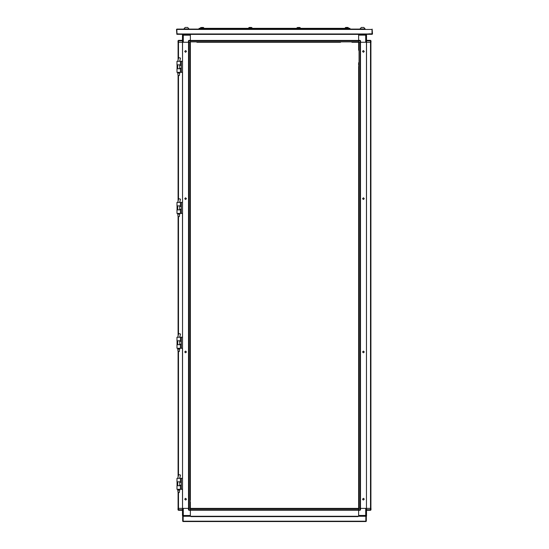 <?xml version="1.0" encoding="UTF-8"?>
<svg xmlns="http://www.w3.org/2000/svg" width="549" height="549" viewBox="0 0 549 549"><rect width="100%" height="100%" fill="white"/><g stroke="black" fill="none" stroke-linecap="round" stroke-linejoin="round"><path stroke-width="0.82" d="M177.004 205.909L180.436 205.909L180.436 202.355L177.004 202.355L177.004 205.909M180.436 213.389L177.004 213.389L177.004 209.835L180.436 209.835L180.436 213.389L181.348 213.389L181.348 202.355L182.522 202.355L182.501 72.331L181.348 72.331L181.348 61.289L182.522 61.289L182.501 42.252L190.373 42.252L190.373 500.393M190.373 66.264L190.373 67.307M190.373 213.458L190.373 214.501M190.373 360.652L190.373 361.695M190.373 70.464L190.373 71.082M190.373 120.142L190.373 119.531M190.373 209.684L190.373 210.301M190.373 217.658L190.373 218.276M190.373 283.284L190.373 266.725M190.373 308.428L190.373 291.869M190.373 340.936L190.373 357.495M190.373 364.852L190.373 365.462M190.373 414.529L190.373 413.919M190.373 455.622L190.373 455.004M190.373 463.596L190.373 462.979M190.373 460.405L190.373 459.822M190.373 457.825L190.373 458.195L190.373 457.825M190.373 62.126L190.373 62.737M190.373 386.805L190.373 387.175M190.373 384.231L190.373 384.602M190.373 310.638L190.373 311.002L190.373 310.638M190.373 264.144L190.373 263.568M190.373 261.571L190.373 261.942L190.373 261.571M190.373 117.321L190.373 116.958M190.373 501.614L190.352 508.367L358.648 508.367L358.627 66.264M179.701 73.079L179.338 75.536L178.109 75.536L178.109 200.92L178.109 75.536L177.739 73.079L179.701 73.079L179.701 72.331M358.648 509.774L360.055 509.774L360.055 510.268L358.648 510.268L358.648 508.367L365.696 508.367L365.696 515.415L366.554 515.415L366.554 508.367L360.549 508.367L360.549 509.774L360.549 508.367M358.648 516.273L190.352 516.273M370.479 508.367L370.479 510.268L366.554 510.268L366.554 509.774L370.973 509.774L370.973 508.367L366.554 508.367L370.5 508.367L370.5 42.252L366.478 42.252L366.478 508.367L366.499 42.252L358.627 42.252L358.627 50.227L358.648 40.352L360.055 40.352L358.648 40.352L358.648 35.143L366.554 35.143L366.554 42.252L366.554 40.352L370.479 40.352L370.479 40.846L366.554 40.846M190.352 510.206L358.648 510.206L190.352 510.206L190.352 509.808L358.648 509.808L358.648 508.758L190.352 508.758L190.352 509.808M190.352 509.774L190.352 510.268L188.945 510.268L188.451 509.774L188.945 509.774L188.945 510.268L188.451 509.774L188.451 508.367L190.352 508.367L190.352 509.774L188.945 509.774L188.945 508.367M178.5 492.522L178.5 508.367L182.522 508.367L182.522 42.252L178.5 42.252L178.5 58.283M178.137 510.083L178.027 508.367L182.446 508.367L182.529 515.847M179.701 349.013L179.338 351.463L178.109 351.463L177.739 349.013L179.701 349.013L179.701 348.265M179.701 490.072L179.338 492.522L178.109 492.522L177.739 490.072L179.701 490.072L179.701 489.324M201.147 29.07L365.147 29.07L363.857 27.45L361.283 27.45L359.993 28.973L365.147 28.973L363.857 27.45M200.412 27.958L203.851 27.958L203.727 28.335L200.536 28.335L200.454 27.869L203.809 27.869L203.233 27.477L200.536 27.793L201.03 27.477M201.833 27.477L202.423 27.477M347.483 28.335L349.939 28.335L349.939 28.699L347.483 28.699L347.483 28.335L201.517 28.335L201.517 28.699L199.061 28.699L199.061 28.335L201.517 28.335M190.352 34.347L358.648 34.347M370.973 42.252L370.973 40.846L370.479 40.352L370.973 40.804L370.973 42.252L366.554 42.252M214.275 42.252L212.065 42.252M238.808 42.252L236.598 42.252M263.335 42.252L261.132 42.252M287.868 42.252L285.665 42.252M312.402 42.252L310.192 42.252M336.935 42.252L334.725 42.252M233.407 42.252L217.466 42.252M257.941 42.252L241.992 42.252M282.474 42.252L266.526 42.252M307.008 42.252L291.059 42.252M331.534 42.252L315.593 42.252M340.49 42.252L196.858 42.252M208.51 42.252L197.105 42.252M358.648 40.413L190.352 40.413L358.648 40.413L358.648 40.804L190.352 40.804L190.352 41.861L358.648 41.861L358.648 40.804M199.308 29.07L176.867 29.07L176.497 29.44L176.867 34.347L180.175 34.347L180.175 33.976L180.175 34.347L372.133 34.347L372.503 33.976L372.133 29.07L372.14 33.976L368.825 33.976L368.825 34.347L368.825 33.853L372.016 33.853L372.016 29.44L176.984 29.44L176.984 29.07L365.147 29.07M250.358 27.869L252.039 27.869L251.463 27.477L249.26 27.477L248.683 27.869L250.358 27.869M250.063 27.477L250.653 27.477M298.642 27.869L300.317 27.869L299.74 27.477L296.961 27.869L298.642 27.869M298.347 27.477L298.937 27.477M190.352 40.846L188.945 40.846L188.945 40.352L190.352 40.352L190.352 42.252M182.446 40.846L178.027 40.846L178.027 42.252L182.446 42.252L182.446 35.205L183.304 34.347L183.304 35.205L182.446 35.205L182.446 34.402L182.982 34.402M346.872 27.869L345.149 27.958L346.872 27.869M347.97 27.477L345.767 27.477L345.149 28.212L348.588 27.958L348.464 28.335M346.577 27.477L347.167 27.477M186.427 28.973L189.007 28.973L187.717 27.45L185.143 27.45L183.853 28.973L186.427 28.973M177.004 340.778L180.436 340.778L180.436 337.223L177.004 337.223L177.004 340.778M180.436 348.265L177.004 348.265L177.004 344.703L180.436 344.703L180.436 348.265L181.348 348.265L181.348 337.223L182.522 337.223L182.501 213.389L181.348 213.389M177.004 64.851L180.436 64.851L180.436 61.289L177.004 61.289L177.004 64.851M180.436 72.331L177.004 72.331L177.004 68.776L180.436 68.776L180.436 72.331L181.348 72.331M179.701 214.144L179.338 216.594L178.109 216.594L178.109 335.796L178.109 216.594L177.739 214.144L179.701 214.144L179.701 213.389M358.627 459.822L358.627 458.779M358.627 312.628L358.627 311.585M358.627 264.144L358.627 261.942M358.627 165.434L358.627 164.391M358.627 116.958L358.627 114.748M358.627 463.596L358.627 460.405M358.627 458.195L358.627 455.004M358.627 308.428L358.627 307.817M358.627 266.725L358.627 264.515L358.627 266.725M358.627 259.361L358.627 261.571L358.627 259.361M358.627 234.835L358.627 237.038L358.627 234.835M358.627 214.501L358.627 234.217M358.627 193.742L358.627 210.301M358.627 169.209L358.627 166.018M358.627 163.815L358.627 144.675M358.627 119.531L358.627 117.321L358.627 119.531M358.627 112.174L358.627 114.377L358.627 112.174M358.627 94.998L358.627 92.788L358.627 94.998M358.627 67.307L358.627 87.023M358.627 188.341L358.627 187.978M358.627 190.922L358.627 190.551M177.004 481.837L180.436 481.837L180.436 478.282L177.004 478.282L177.004 481.837M180.436 489.324L177.004 489.324L177.004 485.762L180.436 485.762L180.436 489.324L181.348 489.324L181.348 478.282L182.522 478.282L182.501 348.265L181.348 348.265M360.055 508.367L360.055 509.774L360.549 509.774L360.055 510.268M358.648 516.211L358.648 510.268L358.648 515.415L365.696 515.415L365.696 516.273L366.554 515.415M182.446 508.367L182.446 515.477L190.352 515.477L190.352 510.268L190.352 516.211M178.027 508.367L178.027 509.774L182.446 509.774M183.304 516.273L183.304 508.367L188.451 508.367L182.522 508.367L182.501 489.324L181.348 489.324M178.027 509.774L178.521 510.268L182.446 510.268L178.521 510.268L178.521 508.367M349.692 29.07L201.147 28.699M347.853 29.07L347.853 28.699M360.549 40.846L360.055 40.846L360.055 40.352L360.549 40.846L360.549 42.252L365.696 42.252L365.696 34.347M370.973 40.846L370.479 40.846L370.479 42.252M248.642 27.958L252.08 28.212L248.642 27.958M300.234 28.335L296.92 28.212L300.358 27.958L299.74 27.477M188.945 42.252L188.945 40.846L188.451 40.846L188.451 42.252L183.304 42.252L183.304 35.205L190.352 35.205L190.352 40.352L190.352 34.402M178.521 42.252L178.521 40.352L178.027 40.804L178.027 42.252M185.589 352.829L184.732 351.971L185.589 351.113L186.447 351.971L185.589 352.829M185.589 500.022L184.732 499.165L185.589 498.307L186.447 499.165L185.857 499.981M185.589 197.791L184.732 198.649L185.589 199.507L186.447 198.649L185.589 197.791M185.589 50.597L184.732 51.455L185.589 52.313L186.447 51.455L185.857 50.638M363.411 197.791L364.268 198.649L363.411 199.507L362.553 198.649L363.411 197.791M363.411 50.597L364.268 51.455L363.411 52.313L362.553 51.455L363.143 50.638M363.411 352.829L364.268 351.971L363.411 351.113L362.553 351.971L363.411 352.829M363.411 500.022L364.268 499.165L363.411 498.307L362.553 499.165L363.143 499.981M177.073 205.909L177.073 209.835M180.436 202.355L181.348 202.355M188.533 42.252L188.533 508.367M178.109 508.367L178.109 490.072M178.109 476.855L178.109 349.013M178.109 59.862L178.109 42.252M189.981 42.252L188.925 42.252L188.925 508.367L189.981 508.367L189.981 42.252M190.373 160.624L190.373 144.675M190.373 458.779L190.373 458.195M190.373 313.211L190.373 312.628M190.373 311.585L190.373 311.002M190.373 262.525L190.373 261.942M179.708 61.289L180.511 58.057L178.665 57.611L178.219 59.429L178.665 57.611M182.687 521.179L182.687 516.273L183.057 516.273L183.057 521.179L182.687 521.179L183.057 521.55L183.057 521.179L183.181 521.55L365.819 521.55L365.943 521.179L365.943 521.55L366.313 521.179L365.943 521.179L365.943 516.273L366.313 516.273L366.313 521.179M183.057 521.55L191.519 521.55M366.554 509.774L366.554 508.367M370.973 509.774L370.479 510.268M182.522 515.847L182.858 516.211M358.03 508.367L190.97 508.367M370.973 508.367L370.863 510.083M366.018 516.211L366.554 516.211L366.554 510.268M188.451 508.367L188.451 509.774M182.982 516.273L182.446 515.477M357.481 521.55L365.943 521.55M358.092 516.643L358.092 516.273L190.908 516.273L190.908 516.643L358.092 516.643M190.908 516.273L183.181 516.273L183.181 521.179L365.819 521.179L365.819 516.273L358.092 516.273M179.708 337.223L180.511 333.991L178.665 333.545L178.219 335.357L178.665 333.545M179.708 478.282L180.511 475.05L178.665 474.604L178.219 476.422L178.665 474.604M370.891 508.367L370.891 42.252L370.891 508.367M358.627 87.641L358.627 89.844L358.627 87.641M358.627 136.701L358.627 138.911L358.627 136.701M358.627 141.855L358.627 144.064L358.627 141.855M358.627 161.234L358.627 163.444M358.627 166.388L358.627 168.598M358.627 239.982L358.627 242.191L358.627 239.982M358.627 283.895L358.627 286.104L358.627 283.895M358.627 289.048L358.627 291.258L358.627 289.048M358.627 313.582L358.627 315.785L358.627 313.582M358.627 332.962L358.627 335.164L358.627 332.962M358.627 338.109L358.627 340.318L358.627 338.109M358.627 357.495L358.627 359.698L358.627 357.495M358.627 362.642L358.627 364.852L358.627 362.642M358.627 382.022L358.627 384.231L358.627 382.022M358.627 387.175L358.627 389.385L358.627 387.175M358.627 406.555L358.627 408.765L358.627 406.555M358.627 411.709L358.627 413.919L358.627 411.709M358.627 431.089L358.627 433.298L358.627 431.089M358.627 436.242L358.627 438.445L358.627 436.242M358.627 455.622L358.627 457.825M358.627 460.769L358.627 462.979M358.627 480.155L358.627 482.358L358.627 480.155M358.627 485.302L358.627 487.883L358.627 485.302M203.851 27.958L203.233 27.477M349.692 29.035L349.576 28.699L349.692 29.035M199.308 29.035L199.424 28.699M201.517 28.699L347.483 28.699M199.061 28.335L199.061 28.699M366.018 34.347L366.554 35.143M358.627 48.758L358.627 42.252L352.142 42.252M339.879 42.252L337.299 42.252M334.362 42.252L332.152 42.252M314.975 42.252L312.772 42.252M309.828 42.252L307.618 42.252M290.448 42.252L288.239 42.252M285.295 42.252L283.085 42.252M265.915 42.252L263.705 42.252M260.761 42.252L258.552 42.252M241.382 42.252L239.172 42.252M236.228 42.252L234.025 42.252M216.848 42.252L214.638 42.252M211.701 42.252L209.121 42.252M358.648 42.252L351.895 42.252M358.648 34.402L358.648 40.352M176.867 29.44L176.984 33.853L180.175 33.976L176.86 33.976L176.867 29.44M189.007 28.973L187.717 27.45M251.943 27.793L251.463 27.477M249.26 27.477L248.779 27.793M366.554 40.352L366.471 34.772M366.478 34.772L366.142 34.402M297.537 27.477L296.961 27.869M190.352 40.352L188.945 40.352L188.451 40.846L188.451 42.252M178.027 40.846L178.521 40.352L182.446 40.352M345.767 27.477L345.191 27.869M183.853 29.07L185.143 27.45M177.073 340.778L177.073 344.703M180.436 337.223L181.348 337.223M177.073 64.851L177.073 68.776M180.436 61.289L181.348 61.289M179.708 202.355L180.511 199.115L178.665 198.669L178.219 200.488L178.665 198.669M178.109 75.536L178.109 200.92M178.109 216.594L178.109 335.796M360.467 508.367L360.467 42.252M359.019 508.367L360.075 508.367L360.075 42.252L359.019 42.252L359.019 508.367M358.627 242.802L358.627 258.751M358.627 95.615L358.627 111.557M358.627 488.493L358.627 501.614M358.627 217.658L358.627 215.448M358.627 70.464L358.627 68.261M358.627 65.317L358.627 62.737M358.627 212.875L358.627 213.458M177.073 481.837L177.073 485.762M180.436 478.282L181.348 478.282M188.513 42.252L188.513 508.367M178.5 475.276L178.5 351.463M178.5 334.211L178.5 216.594M178.5 199.342L178.5 75.536M177.752 61.289L178.219 59.429L177.746 61.289M190.352 516.238L358.648 516.238M190.352 510.227L358.648 510.227M177.752 337.223L178.219 335.364L177.746 337.223M177.752 478.282L178.219 476.422L177.746 478.282M360.055 42.252L360.055 40.846L358.648 40.846M358.648 34.381L190.352 34.381M358.648 40.393L190.352 40.393M180.175 33.976L368.825 33.976M177.752 202.355L178.219 200.488L177.746 202.355M360.487 508.367L360.487 42.252M179.701 206.397L181.348 206.397M179.701 209.341L181.348 209.341M177.739 73.079L177.739 72.331M177.739 68.776L177.739 64.851M179.701 68.776L179.701 64.851M177.739 349.013L177.739 348.265M177.739 344.703L177.739 340.778M179.701 344.703L179.701 340.778M177.739 490.072L177.739 489.324M177.739 485.762L177.739 481.837M179.701 485.762L179.701 481.837M361.283 27.45L359.993 28.973M179.701 341.272L181.348 341.272M179.701 344.216L181.348 344.216M179.701 65.338L181.348 65.338M179.701 68.282L181.348 68.282M177.739 214.144L177.739 213.389M177.739 209.835L177.739 205.909M179.701 209.835L179.701 205.909M179.701 482.331L181.348 482.331M179.701 485.275L181.348 485.275"/></g></svg>

